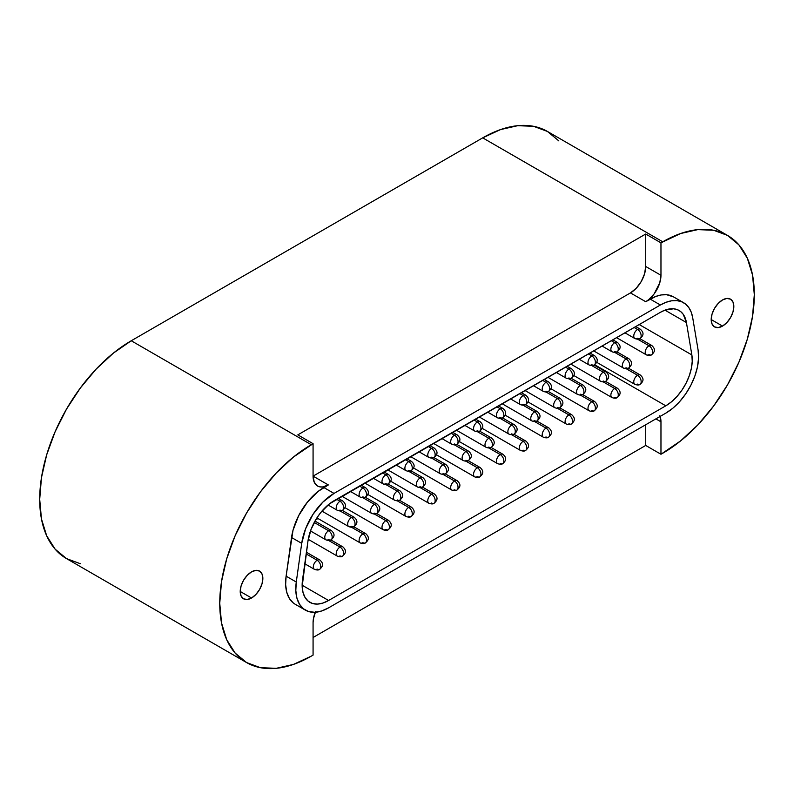 <?xml version="1.0" encoding="UTF-8"?>
<svg xmlns="http://www.w3.org/2000/svg" width="794" height="794" viewBox="0 0 794 794"><rect width="100%" height="100%" fill="white"/><g stroke="black" fill="none" stroke-linecap="round" stroke-linejoin="round"><path stroke-width="1.19" d="M722.51 326.086L711.196 319.555L712.059 314.057L714.511 308.4L718.183 303.447L722.51 299.953A16.009 9.24 -60 0 1 730.51 299.159A16.009 9.24 -60 0 1 732.971 311.982A16.009 9.24 -60 0 1 722.51 326.086L718.183 327.594L714.511 326.88L712.059 324.051L711.196 319.555L722.51 326.086A16.009 9.24 -60 0 1 714.511 326.88A16.009 9.24 -60 0 1 712.059 314.057A16.009 9.24 -60 0 1 722.51 299.953L726.838 298.445L730.51 299.159L732.971 301.978L733.825 306.484L732.971 311.982L730.51 317.64L726.838 322.592L722.51 326.086M251.539 598.001L240.225 591.47L241.078 585.972L243.54 580.315L247.202 575.362L251.539 571.869A16.009 9.24 -60 0 1 259.539 571.075A16.009 9.24 -60 0 1 261.99 583.898A16.009 9.24 -60 0 1 251.539 598.001L247.202 599.51L243.54 598.795L241.078 595.966L240.225 591.47L251.539 598.001A16.009 9.24 -60 0 1 243.54 598.795A16.009 9.24 -60 0 1 241.078 585.972A16.009 9.24 -60 0 1 251.539 571.869L255.867 570.36L259.539 571.075L261.99 573.893L262.854 578.399L261.99 583.898L259.539 589.555L255.867 594.508L251.539 598.001M659.804 415.738L660.965 421.812L660.965 454.257L680.607 440.888L697.787 424.959L713.608 406.052L727.483 384.901L738.867 362.302L747.333 339.147L752.543 316.3L754.3 294.663L752.543 275.061L747.333 258.229L738.867 244.84L727.483 235.391L713.608 230.26L697.787 229.625L680.607 233.525L660.965 242.835L660.965 275.28L659.804 282.694L654.187 293.849L648.688 299.656L645.711 301.71L655.904 296.4L661.422 294.921L666.603 294.723L673.491 296.867M558.827 140.895L547.433 131.447A129.472 74.755 120 0 0 482.702 137.858L662.752 241.803A129.472 74.755 -60 0 1 727.483 235.391A129.472 74.755 -60 0 1 747.333 339.147A129.472 74.755 -60 0 1 662.752 453.235L660.965 454.257L645.711 445.454L660.965 454.257L660.965 421.812L655.884 418.875L660.965 421.812A21.577 12.456 -60 0 0 660.102 416.443M293.294 602.944L289.324 598.378L286.733 592.185L285.642 584.662L286.108 576.156L293.016 530.263L298.713 515.584L307.447 502.086L318.146 491.407L328.339 484.945L322.503 486.98L319.863 486.871L317.55 486.017L314.245 482.206L313.074 476.132L313.074 443.687L293.443 457.056L276.262 472.986L260.432 491.893L246.567 513.053L235.173 535.642L226.717 558.807L221.506 581.645L219.749 603.281L221.506 622.893L226.717 639.716L235.173 653.105L246.567 662.553L260.432 667.694L276.262 668.32L293.443 664.419L311.298 656.142A129.472 74.755 -60 0 1 246.567 662.553A129.472 74.755 -60 0 1 226.717 558.807A129.472 74.755 -60 0 1 311.298 444.719L131.248 340.765L482.702 137.858L662.752 241.803L660.965 242.835L645.711 234.022L297.819 434.874L313.074 443.687L311.298 444.719L131.248 340.765A129.472 74.755 120 0 0 46.667 454.853A129.472 74.755 120 0 0 66.517 558.609L80.392 563.74M315.287 612.263A21.577 12.456 -60 0 0 313.074 622.665L313.074 655.119L311.298 656.142L313.074 655.119L313.074 622.665L313.372 619.062L315.655 611.39M313.074 637.493L645.711 445.454L645.711 424.75L645.711 445.454L313.074 637.493M727.483 235.391L547.433 131.447L533.568 126.306L517.738 125.68L500.557 129.581L482.702 137.858L131.248 340.765L113.393 353.112L96.213 369.041L80.392 387.948L66.517 409.099L55.133 431.698L46.667 454.853L41.457 477.7L39.7 499.337L41.457 518.939L46.667 535.771L55.133 549.16L66.517 558.609L246.567 662.553M286.108 576.156A46.389 26.788 120 0 0 295.219 604.264L305.392 610.139A46.389 26.788 -60 0 1 296.281 582.032L286.108 576.156L296.281 582.032L301.71 543.364L291.537 537.498L286.108 576.156M683.574 302.693L673.401 296.817A46.389 26.788 120 0 0 650.207 299.12L660.38 304.995L650.207 299.12L645.711 301.71L630.456 292.907L313.074 476.132L328.339 484.945L323.843 487.536L334.016 493.411L323.843 487.536A46.389 26.788 120 0 0 291.537 537.498L301.71 543.364A46.389 26.788 -60 0 1 334.016 493.411L660.38 304.995A46.389 26.788 -60 0 1 683.574 302.693A46.389 26.788 -60 0 1 692.686 317.64L698.105 350.045A46.389 26.788 -60 0 1 665.799 413.148L328.587 607.837A46.389 26.788 -60 0 1 305.392 610.139M315.694 519.852L317.987 518.532L315.694 519.852M328.587 600.492L302.147 585.228L328.587 600.492A37.407 21.597 -60 0 1 309.888 602.348A37.407 21.597 -60 0 1 302.544 579.689L307.973 541.032A37.407 21.597 -60 0 1 334.016 500.756L660.38 312.33A37.407 21.597 -60 0 1 679.078 310.484A37.407 21.597 -60 0 1 686.423 322.533L691.852 354.928A37.407 21.597 -60 0 1 665.799 405.813L328.587 600.492L322.87 603.073L317.411 604.085L312.489 603.48L308.33 601.286L305.134 597.604L303.05 592.612L302.167 586.548L307.973 541.032L311.109 529.251L317.014 517.718L320.796 512.477L329.421 503.872L660.38 312.33L664.965 310.146L686.423 322.533L664.965 310.146L673.6 308.787L677.371 309.66L680.637 311.546L683.277 314.374L686.423 322.533L691.852 354.928L639.22 324.548L691.852 354.928L692.229 361.349L691.346 368.426L689.261 375.83L686.066 383.204L681.897 390.201L676.974 396.494L671.526 401.784L665.799 405.813L594.656 364.734L665.799 405.813L328.587 600.492M301.71 543.364L296.281 582.032L295.815 590.528L296.906 598.061L299.497 604.244L303.457 608.819L308.618 611.539L314.732 612.293L321.491 611.043L328.587 607.837L665.799 413.148L672.905 408.156L679.664 401.595L685.768 393.794L690.929 385.11L694.899 375.959L697.489 366.778L698.571 358.005L698.105 350.045L692.686 317.64L691.207 312.121L688.785 307.526L685.51 304.013L681.46 301.68L676.776 300.598L671.595 300.797L666.077 302.276L660.38 304.995L334.016 493.411L322.801 502.175L312.935 514.452L305.611 528.754L301.71 543.364M328.339 484.945A21.577 12.456 -60 0 1 317.55 486.017A21.577 12.456 -60 0 1 313.074 476.132L328.339 484.945M313.074 443.687L297.819 434.874L645.711 234.022L660.965 242.835L660.965 275.28L645.711 266.476L645.711 234.022L645.711 266.476L660.965 275.28A21.577 12.456 -60 0 1 645.711 301.71L630.456 292.907A21.577 12.456 120 0 0 645.711 266.476L644.549 273.89L641.244 281.513L636.292 288.192L630.456 292.907L313.074 476.132L313.074 443.687M304.777 563.76L314.454 569.348C316.985 570.211 318.722 570.201 319.664 569.328A5.032 2.908 60 0 1 317.143 569.08A5.399 3.116 -60 0 1 314.454 569.348A5.399 3.116 -60 0 1 313.62 565.02A5.399 3.116 -60 0 1 317.143 560.266A5.032 2.908 60 0 1 320.707 566.43L320.707 567.025A5.032 2.908 60 0 1 319.664 569.328A5.032 2.908 -120 0 0 320.707 567.025L320.707 566.43A5.032 2.908 -120 0 0 317.143 560.266A5.399 3.116 120 0 0 313.729 564.693A5.399 3.116 120 0 0 314.116 569.09M320.181 560.246A5.399 3.116 120 0 0 317.143 560.266L306.166 553.924L317.143 560.266A5.399 3.116 -60 0 1 319.843 559.998L306.395 552.237M593.654 350.859L623.429 368.049C625.96 368.922 627.697 368.912 628.649 368.029A5.032 2.908 60 0 1 626.129 367.781A5.399 3.116 -60 0 1 623.429 368.049A5.399 3.116 -60 0 1 622.605 363.731A5.399 3.116 -60 0 1 626.129 358.977A5.032 2.908 60 0 1 629.692 365.141L629.692 365.726A5.032 2.908 60 0 1 628.649 368.029A5.032 2.908 -120 0 0 629.692 365.726L629.692 365.141A5.032 2.908 -120 0 0 626.129 358.977A5.399 3.116 120 0 0 622.714 363.394A5.399 3.116 120 0 0 623.091 367.801M629.166 358.957A5.399 3.116 120 0 0 626.129 358.977L614.814 352.437L626.129 358.977A5.399 3.116 -60 0 1 628.828 358.709L616.968 351.861M602.041 346.005L611.985 351.752A5.399 3.116 -60 0 1 611.985 351.752A5.399 3.116 -60 0 1 611.162 347.425A5.399 3.116 -60 0 1 614.685 342.671A5.032 2.908 60 0 1 618.248 348.844L618.248 349.429A5.032 2.908 60 0 1 617.206 351.732A5.032 2.908 -120 0 0 618.248 349.429L618.248 348.844A5.032 2.908 -120 0 0 614.685 342.671A5.399 3.116 120 0 0 611.271 347.097A5.399 3.116 120 0 0 611.648 351.504M617.722 342.661A5.399 3.116 120 0 0 614.685 342.671L611.251 340.695L614.685 342.671A5.399 3.116 -60 0 1 617.385 342.413L612.829 339.782M611.985 351.752C614.516 352.625 616.253 352.615 617.206 351.732A5.032 2.908 60 0 1 614.685 351.484M570.767 364.069L600.542 381.259A5.399 3.116 -60 0 1 600.542 381.259A5.399 3.116 -60 0 1 599.718 376.942A5.399 3.116 -60 0 1 603.241 372.188A5.032 2.908 60 0 1 606.805 378.351L606.805 378.937A5.032 2.908 60 0 1 605.762 381.249A5.032 2.908 -120 0 0 606.805 378.937L606.805 378.351A5.032 2.908 -120 0 0 603.241 372.188A5.399 3.116 120 0 0 599.827 376.614A5.399 3.116 120 0 0 600.204 381.011M606.279 372.168A5.399 3.116 120 0 0 603.241 372.188L591.927 365.657L603.241 372.188A5.399 3.116 -60 0 1 605.941 371.92L594.081 365.071M600.542 381.259C603.073 382.132 604.81 382.122 605.762 381.249A5.032 2.908 60 0 1 603.241 381.001M556.266 372.436L566.211 378.182A5.399 3.116 -60 0 1 566.211 378.182A5.399 3.116 -60 0 1 565.388 373.855A5.399 3.116 -60 0 1 568.911 369.101A5.032 2.908 60 0 1 572.474 375.274L572.474 375.86A5.032 2.908 60 0 1 571.432 378.162A5.032 2.908 -120 0 0 572.474 375.86L572.474 375.274A5.032 2.908 -120 0 0 568.911 369.101A5.399 3.116 120 0 0 565.497 373.527A5.399 3.116 120 0 0 565.874 377.924M571.948 369.091A5.399 3.116 120 0 0 568.911 369.101L565.477 367.126L568.911 369.101A5.399 3.116 -60 0 1 571.611 368.833L567.055 366.213M566.211 378.182C568.742 379.046 570.479 379.046 571.432 378.162A5.032 2.908 60 0 1 568.911 377.914M524.993 390.499L554.768 407.689A5.399 3.116 -60 0 1 554.768 407.689A5.399 3.116 -60 0 1 553.944 403.372A5.399 3.116 -60 0 1 557.467 398.618A5.032 2.908 60 0 1 561.03 404.781L561.03 405.367A5.032 2.908 60 0 1 559.988 407.669A5.032 2.908 -120 0 0 561.03 405.367L561.03 404.781A5.032 2.908 -120 0 0 557.467 398.618A5.399 3.116 120 0 0 554.053 403.034A5.399 3.116 120 0 0 554.43 407.441M560.504 398.598A5.399 3.116 120 0 0 557.467 398.618L546.153 392.077L557.467 398.618A5.399 3.116 -60 0 1 560.167 398.35L548.307 391.502M554.768 407.689C557.299 408.563 559.036 408.553 559.988 407.669A5.032 2.908 60 0 1 557.467 407.421M533.379 385.656L543.324 391.392C545.855 392.266 547.592 392.256 548.545 391.373A5.032 2.908 60 0 1 546.024 391.124A5.399 3.116 -60 0 1 543.324 391.392A5.399 3.116 -60 0 1 542.501 387.075A5.399 3.116 -60 0 1 546.024 382.321A5.032 2.908 60 0 1 549.587 388.484L549.587 389.07A5.032 2.908 60 0 1 548.545 391.373A5.032 2.908 -120 0 0 549.587 389.07L549.587 388.484A5.032 2.908 -120 0 0 546.024 382.321A5.399 3.116 120 0 0 542.61 386.738A5.399 3.116 120 0 0 542.987 391.144M549.061 382.301A5.399 3.116 120 0 0 546.024 382.321L542.59 380.336L546.024 382.321A5.399 3.116 -60 0 1 548.723 382.053L544.168 379.423M502.096 403.709L531.881 420.909C534.412 421.773 536.149 421.773 537.101 420.889A5.032 2.908 60 0 1 534.58 420.641A5.399 3.116 -60 0 1 531.881 420.909A5.399 3.116 -60 0 1 531.057 416.582A5.399 3.116 -60 0 1 534.58 411.828A5.032 2.908 60 0 1 538.143 417.991L538.143 418.587A5.032 2.908 60 0 1 537.101 420.889A5.032 2.908 -120 0 0 538.143 418.587L538.143 417.991A5.032 2.908 -120 0 0 534.58 411.828A5.399 3.116 120 0 0 531.166 416.255A5.399 3.116 120 0 0 531.543 420.651M537.617 411.818A5.399 3.116 120 0 0 534.58 411.828L523.256 405.297L534.58 411.828A5.399 3.116 -60 0 1 537.28 411.56L525.42 404.722M510.492 398.866L520.437 404.612C522.968 405.476 524.705 405.466 525.658 404.593A5.032 2.908 60 0 1 523.137 404.344A5.399 3.116 -60 0 1 520.437 404.612A5.399 3.116 -60 0 1 519.613 400.285A5.399 3.116 -60 0 1 523.137 395.531A5.032 2.908 60 0 1 526.7 401.695L526.7 402.29A5.032 2.908 60 0 1 525.658 404.593A5.032 2.908 -120 0 0 526.7 402.29L526.7 401.695A5.032 2.908 -120 0 0 523.137 395.531A5.399 3.116 120 0 0 519.723 399.958A5.399 3.116 120 0 0 520.1 404.354M526.174 395.511A5.399 3.116 120 0 0 523.137 395.531L519.703 393.546L523.137 395.531A5.399 3.116 -60 0 1 525.836 395.263L521.281 392.633M479.209 416.929L508.994 434.12A5.399 3.116 -60 0 1 508.994 434.12A5.399 3.116 -60 0 1 508.17 429.792A5.399 3.116 -60 0 1 511.693 425.038A5.032 2.908 60 0 1 515.256 431.211L515.256 431.797A5.032 2.908 60 0 1 514.214 434.1A5.032 2.908 -120 0 0 515.256 431.797L515.256 431.211A5.032 2.908 -120 0 0 511.693 425.038A5.399 3.116 120 0 0 508.269 429.465A5.399 3.116 120 0 0 508.656 433.871M514.73 425.028A5.399 3.116 120 0 0 511.693 425.038L500.369 418.507L511.693 425.038A5.399 3.116 -60 0 1 514.393 424.78L502.533 417.932M508.994 434.12C511.525 434.993 513.261 434.983 514.214 434.1A5.032 2.908 60 0 1 511.693 433.852M579.154 359.225L589.098 364.962C591.629 365.836 593.366 365.826 594.319 364.952A5.032 2.908 60 0 1 591.798 364.694A5.399 3.116 -60 0 1 589.098 364.962A5.399 3.116 -60 0 1 588.275 360.645A5.399 3.116 -60 0 1 591.798 355.891A5.032 2.908 60 0 1 595.361 362.054L595.361 362.64A5.032 2.908 60 0 1 594.319 364.952A5.032 2.908 -120 0 0 595.361 362.64L595.361 362.054A5.032 2.908 -120 0 0 591.798 355.891A5.399 3.116 120 0 0 588.384 360.307A5.399 3.116 120 0 0 588.761 364.714M594.835 355.871A5.399 3.116 120 0 0 591.798 355.891L588.364 353.906L591.798 355.891A5.399 3.116 -60 0 1 594.498 355.623L589.942 352.993M577.665 394.479A5.399 3.116 -60 0 1 577.655 394.479A5.399 3.116 -60 0 1 576.831 390.152A5.399 3.116 -60 0 1 580.354 385.398A5.032 2.908 60 0 1 583.918 391.571L583.918 392.157A5.032 2.908 60 0 1 582.875 394.459A5.032 2.908 -120 0 0 583.918 392.157L583.918 391.571A5.032 2.908 -120 0 0 580.354 385.398A5.399 3.116 120 0 0 576.94 389.824A5.399 3.116 120 0 0 577.317 394.231M583.391 385.388A5.399 3.116 120 0 0 580.354 385.398L569.04 378.867L580.354 385.398A5.399 3.116 -60 0 1 583.054 385.13L571.194 378.291M547.88 377.279L577.655 394.479C580.186 395.343 581.923 395.343 582.875 394.459A5.032 2.908 60 0 1 580.354 394.211M487.605 412.076L497.55 417.823C500.081 418.686 501.818 418.686 502.761 417.803A5.032 2.908 60 0 1 500.25 417.555A5.399 3.116 -60 0 1 497.55 417.823A5.399 3.116 -60 0 1 496.726 413.495A5.399 3.116 -60 0 1 500.25 408.741A5.032 2.908 60 0 1 503.813 414.915L503.813 415.5A5.032 2.908 60 0 1 502.761 417.803A5.032 2.908 -120 0 0 503.813 415.5L503.813 414.915A5.032 2.908 -120 0 0 500.25 408.741A5.399 3.116 120 0 0 496.826 413.168A5.399 3.116 120 0 0 497.213 417.575M503.287 408.731A5.399 3.116 120 0 0 500.25 408.741L496.816 406.766L500.25 408.741A5.399 3.116 -60 0 1 502.949 408.473L498.394 405.853M456.322 430.14L486.107 447.33C488.638 448.203 490.374 448.193 491.317 447.32A5.032 2.908 60 0 1 488.806 447.062A5.399 3.116 -60 0 1 486.107 447.33A5.399 3.116 -60 0 1 485.283 443.012A5.399 3.116 -60 0 1 488.806 438.258A5.032 2.908 60 0 1 492.369 444.422L492.369 445.007A5.032 2.908 60 0 1 491.317 447.32A5.032 2.908 -120 0 0 492.369 445.007L492.369 444.422A5.032 2.908 -120 0 0 488.806 438.258A5.399 3.116 120 0 0 485.382 442.675A5.399 3.116 120 0 0 485.769 447.082M491.843 438.238A5.399 3.116 120 0 0 488.806 438.258L477.482 431.718L488.806 438.258A5.399 3.116 -60 0 1 491.506 437.99L479.645 431.142M464.718 425.296L474.663 431.033C477.194 431.906 478.931 431.896 479.874 431.023A5.032 2.908 60 0 1 477.363 430.765A5.399 3.116 -60 0 1 474.663 431.033A5.399 3.116 -60 0 1 473.839 426.715A5.399 3.116 -60 0 1 477.363 421.961A5.032 2.908 60 0 1 480.926 428.125L480.926 428.71A5.032 2.908 60 0 1 479.874 431.023A5.032 2.908 -120 0 0 480.926 428.71L480.926 428.125A5.032 2.908 -120 0 0 477.363 421.961A5.399 3.116 120 0 0 473.939 426.378A5.399 3.116 120 0 0 474.326 430.785M480.4 421.942A5.399 3.116 120 0 0 477.363 421.961L473.929 419.976L477.363 421.961A5.399 3.116 -60 0 1 480.062 421.693L475.507 419.063M433.435 443.35L463.22 460.55A5.399 3.116 -60 0 1 462.396 456.222A5.399 3.116 -60 0 1 465.919 451.468A5.032 2.908 60 0 1 469.472 457.642L469.472 458.227A5.032 2.908 60 0 1 468.43 460.53A5.032 2.908 -120 0 0 469.472 458.227L469.472 457.642A5.032 2.908 -120 0 0 465.919 451.468A5.399 3.116 120 0 0 462.495 455.895A5.399 3.116 120 0 0 462.882 460.292M468.956 451.458A5.399 3.116 120 0 0 465.919 451.468L454.595 444.938L465.919 451.468A5.399 3.116 -60 0 1 468.619 451.2L456.758 444.362M463.22 460.55C465.75 461.413 467.487 461.413 468.43 460.53A5.032 2.908 60 0 1 465.919 460.282M616.541 337.639L646.316 354.839C648.847 355.702 650.584 355.702 651.537 354.819A5.032 2.908 60 0 1 649.016 354.571A5.399 3.116 -60 0 1 646.316 354.839A5.399 3.116 -60 0 1 645.492 350.511A5.399 3.116 -60 0 1 649.016 345.757A5.032 2.908 60 0 1 652.579 351.921L652.579 352.516A5.032 2.908 60 0 1 651.537 354.819A5.032 2.908 -120 0 0 652.579 352.516L652.579 351.921A5.032 2.908 -120 0 0 649.016 345.757A5.399 3.116 120 0 0 645.601 350.184A5.399 3.116 120 0 0 645.979 354.581M652.053 345.747A5.399 3.116 120 0 0 649.016 345.757L637.701 339.227L649.016 345.757A5.399 3.116 -60 0 1 651.715 345.489L639.855 338.651M441.831 438.506L451.776 444.253C454.307 445.116 456.044 445.116 456.987 444.233A5.032 2.908 60 0 1 454.476 443.985A5.399 3.116 -60 0 1 451.776 444.253A5.399 3.116 -60 0 1 450.952 439.926A5.399 3.116 -60 0 1 454.476 435.172A5.032 2.908 60 0 1 458.029 441.345L458.029 441.93A5.032 2.908 60 0 1 456.987 444.233A5.032 2.908 -120 0 0 458.029 441.93L458.029 441.345A5.032 2.908 -120 0 0 454.476 435.172A5.399 3.116 120 0 0 451.052 439.598A5.399 3.116 120 0 0 451.439 443.995M457.513 435.162A5.399 3.116 120 0 0 454.476 435.172L451.042 433.187L454.476 435.172A5.399 3.116 -60 0 1 457.175 434.904L452.62 432.283M410.548 456.57L440.333 473.76A5.399 3.116 -60 0 1 439.509 469.443A5.399 3.116 -60 0 1 443.032 464.689A5.032 2.908 60 0 1 446.585 470.852L446.585 471.438A5.032 2.908 60 0 1 445.543 473.74A5.032 2.908 -120 0 0 446.585 471.438L446.585 470.852A5.032 2.908 -120 0 0 443.032 464.689A5.399 3.116 120 0 0 439.608 469.105A5.399 3.116 120 0 0 439.995 473.512M446.069 464.669A5.399 3.116 120 0 0 443.032 464.689L431.708 458.148L443.032 464.689A5.399 3.116 -60 0 1 445.722 464.421L433.871 457.572M440.333 473.76C442.863 474.633 444.6 474.623 445.543 473.74A5.032 2.908 60 0 1 443.032 473.492M418.944 451.726L428.889 457.463C431.42 458.337 433.157 458.327 434.1 457.443A5.032 2.908 60 0 1 431.589 457.195A5.399 3.116 -60 0 1 428.889 457.463A5.399 3.116 -60 0 1 428.065 453.146A5.399 3.116 -60 0 1 431.589 448.392A5.032 2.908 60 0 1 435.142 454.555L435.142 455.141A5.032 2.908 60 0 1 434.1 457.443A5.032 2.908 -120 0 0 435.142 455.141L435.142 454.555A5.032 2.908 -120 0 0 431.589 448.392A5.399 3.116 120 0 0 428.164 452.808A5.399 3.116 120 0 0 428.552 457.215M434.626 448.372A5.399 3.116 120 0 0 431.589 448.392L428.155 446.407L431.589 448.392A5.399 3.116 -60 0 1 434.278 448.124L429.733 445.494M387.661 469.78L417.446 486.98C419.976 487.844 421.713 487.834 422.656 486.96A5.032 2.908 60 0 1 420.145 486.712A5.399 3.116 -60 0 1 417.446 486.98A5.399 3.116 -60 0 1 416.622 482.653A5.399 3.116 -60 0 1 420.145 477.899A5.032 2.908 60 0 1 423.698 484.062L423.698 484.658A5.032 2.908 60 0 1 422.656 486.96A5.032 2.908 -120 0 0 423.698 484.658L423.698 484.062A5.032 2.908 -120 0 0 420.145 477.899A5.399 3.116 120 0 0 416.721 482.325A5.399 3.116 120 0 0 417.108 486.722M423.172 477.879A5.399 3.116 120 0 0 420.145 477.899L408.821 471.368L420.145 477.899A5.399 3.116 -60 0 1 422.835 477.631L410.984 470.782M396.057 464.937L406.002 470.673A5.399 3.116 -60 0 1 406.002 470.673A5.399 3.116 -60 0 1 405.178 466.356A5.399 3.116 -60 0 1 408.702 461.602A5.032 2.908 60 0 1 412.255 467.765L412.255 468.351A5.032 2.908 60 0 1 411.213 470.663A5.032 2.908 -120 0 0 412.255 468.351L412.255 467.765A5.032 2.908 -120 0 0 408.702 461.602A5.399 3.116 120 0 0 405.277 466.028A5.399 3.116 120 0 0 405.665 470.425M411.729 461.582A5.399 3.116 120 0 0 408.702 461.602L405.268 459.617L408.702 461.602A5.399 3.116 -60 0 1 411.391 461.334L406.846 458.704M406.002 470.673C408.533 471.547 410.27 471.537 411.213 470.663A5.032 2.908 60 0 1 408.702 470.415M364.774 483L394.558 500.19A5.399 3.116 -60 0 1 393.735 495.863A5.399 3.116 -60 0 1 397.258 491.109A5.032 2.908 60 0 1 400.811 497.282L400.811 497.868A5.032 2.908 60 0 1 399.769 500.17A5.032 2.908 -120 0 0 400.811 497.868L400.811 497.282A5.032 2.908 -120 0 0 397.258 491.109A5.399 3.116 120 0 0 393.834 495.535A5.399 3.116 120 0 0 394.221 499.942M400.285 491.099A5.399 3.116 120 0 0 397.258 491.109L385.934 484.578L397.258 491.109A5.399 3.116 -60 0 1 399.948 490.841L388.097 484.003M394.558 500.19C397.089 501.054 398.826 501.054 399.769 500.17A5.032 2.908 60 0 1 397.258 499.922M373.17 478.147L383.115 483.893C385.646 484.757 387.383 484.757 388.326 483.874A5.032 2.908 60 0 1 385.815 483.625A5.399 3.116 -60 0 1 383.115 483.893A5.399 3.116 -60 0 1 382.291 479.566A5.399 3.116 -60 0 1 385.815 474.812A5.032 2.908 60 0 1 389.368 480.985L389.368 481.571A5.032 2.908 60 0 1 388.326 483.874A5.032 2.908 -120 0 0 389.368 481.571L389.368 480.985A5.032 2.908 -120 0 0 385.815 474.812A5.399 3.116 120 0 0 382.39 479.239A5.399 3.116 120 0 0 382.777 483.645M388.842 474.802A5.399 3.116 120 0 0 385.815 474.812L382.38 472.837L385.815 474.812A5.399 3.116 -60 0 1 388.504 474.544L383.959 471.924M341.886 496.21L371.671 513.4C374.202 514.274 375.939 514.264 376.882 513.39A5.032 2.908 60 0 1 374.371 513.132A5.399 3.116 -60 0 1 371.671 513.4A5.399 3.116 -60 0 1 370.838 509.083A5.399 3.116 -60 0 1 374.371 504.329A5.032 2.908 60 0 1 377.924 510.492L377.924 511.078A5.032 2.908 60 0 1 376.882 513.39A5.032 2.908 -120 0 0 377.924 511.078L377.924 510.492A5.032 2.908 -120 0 0 374.371 504.329A5.399 3.116 120 0 0 370.947 508.746A5.399 3.116 120 0 0 371.334 513.152M377.398 504.309A5.399 3.116 120 0 0 374.371 504.329L363.047 497.788L374.371 504.329A5.399 3.116 -60 0 1 377.061 504.061L365.21 497.213M350.283 491.367L360.228 497.104C362.759 497.977 364.496 497.967 365.439 497.084A5.032 2.908 60 0 1 362.927 496.836A5.399 3.116 -60 0 1 360.228 497.104A5.399 3.116 -60 0 1 359.394 492.786A5.399 3.116 -60 0 1 362.927 488.032A5.032 2.908 60 0 1 366.481 494.196L366.481 494.781A5.032 2.908 60 0 1 365.439 497.084A5.032 2.908 -120 0 0 366.481 494.781L366.481 494.196A5.032 2.908 -120 0 0 362.927 488.032A5.399 3.116 120 0 0 359.503 492.449A5.399 3.116 120 0 0 359.89 496.855M365.955 488.012A5.399 3.116 120 0 0 362.927 488.032L359.493 486.047L362.927 488.032A5.399 3.116 -60 0 1 365.617 487.764L361.072 485.134M321.927 511.108L348.784 526.62C351.315 527.484 353.052 527.484 353.995 526.601A5.032 2.908 60 0 1 351.484 526.353A5.399 3.116 -60 0 1 348.784 526.62A5.399 3.116 -60 0 1 347.951 522.293A5.399 3.116 -60 0 1 351.484 517.539A5.032 2.908 60 0 1 355.037 523.712L355.037 524.298A5.032 2.908 60 0 1 353.995 526.601A5.032 2.908 -120 0 0 355.037 524.298L355.037 523.712A5.032 2.908 -120 0 0 351.484 517.539A5.399 3.116 120 0 0 348.06 521.966A5.399 3.116 120 0 0 348.447 526.362M354.511 517.529A5.399 3.116 120 0 0 351.484 517.539L340.16 511.008L351.484 517.539A5.399 3.116 -60 0 1 354.174 517.271L342.323 510.433M328.071 504.974L337.341 510.324C339.872 511.187 341.609 511.187 342.551 510.304A5.032 2.908 60 0 1 340.031 510.056A5.399 3.116 -60 0 1 337.341 510.324A5.399 3.116 -60 0 1 336.507 505.996A5.399 3.116 -60 0 1 340.031 501.242A5.032 2.908 60 0 1 343.594 507.406L343.594 508.001A5.032 2.908 60 0 1 342.551 510.304A5.032 2.908 -120 0 0 343.594 508.001L343.594 507.406A5.032 2.908 -120 0 0 340.031 501.242A5.399 3.116 120 0 0 336.616 505.669A5.399 3.116 120 0 0 337.003 510.066M343.068 501.232A5.399 3.116 120 0 0 340.031 501.242L336.606 499.257L340.031 501.242A5.399 3.116 -60 0 1 342.73 500.974L338.184 498.344M310.484 530.938L325.897 539.831C328.428 540.704 330.165 540.694 331.108 539.811A5.032 2.908 60 0 1 328.587 539.563A5.399 3.116 -60 0 1 325.897 539.831A5.399 3.116 -60 0 1 325.064 535.513A5.399 3.116 -60 0 1 328.587 530.759A5.032 2.908 60 0 1 332.15 536.923L332.15 537.508A5.032 2.908 60 0 1 331.108 539.811A5.032 2.908 -120 0 0 332.15 537.508L332.15 536.923A5.032 2.908 -120 0 0 328.587 530.759A5.399 3.116 120 0 0 325.173 535.176A5.399 3.116 120 0 0 325.56 539.583M331.624 530.739A5.399 3.116 120 0 0 328.587 530.759L314.226 522.462L328.587 530.759A5.399 3.116 -60 0 1 331.287 530.491L314.99 521.072M624.928 332.795L634.872 338.542C637.403 339.405 639.14 339.405 640.093 338.522A5.032 2.908 60 0 1 637.572 338.274A5.399 3.116 -60 0 1 634.872 338.542A5.399 3.116 -60 0 1 634.049 334.214A5.399 3.116 -60 0 1 637.572 329.46A5.032 2.908 60 0 1 641.135 335.624L641.135 336.219A5.032 2.908 60 0 1 640.093 338.522A5.032 2.908 -120 0 0 641.135 336.219L641.135 335.624A5.032 2.908 -120 0 0 637.572 329.46A5.399 3.116 120 0 0 634.158 333.887A5.399 3.116 120 0 0 634.535 338.284M640.609 329.45A5.399 3.116 120 0 0 637.572 329.46L634.138 327.475L637.572 329.46A5.399 3.116 -60 0 1 640.272 329.192L635.716 326.562M596.651 362.282L634.872 384.346C637.403 385.219 639.14 385.209 640.093 384.326A5.032 2.908 60 0 1 637.572 384.078A5.399 3.116 -60 0 1 634.872 384.346A5.399 3.116 -60 0 1 634.049 380.028A5.399 3.116 -60 0 1 637.572 375.274A5.032 2.908 60 0 1 641.135 381.438L641.135 382.023A5.032 2.908 60 0 1 640.093 384.326A5.032 2.908 -120 0 0 641.135 382.023L641.135 381.438A5.032 2.908 -120 0 0 637.572 375.274A5.399 3.116 120 0 0 634.158 379.691A5.399 3.116 120 0 0 634.535 384.098M640.609 375.254A5.399 3.116 120 0 0 637.572 375.274L626.258 368.734L637.572 375.274A5.399 3.116 -60 0 1 640.272 375.006L628.411 368.158M308.241 539.334L337.341 556.128C339.872 557.001 341.609 556.991 342.551 556.108A5.032 2.908 60 0 1 340.031 555.86A5.399 3.116 -60 0 1 337.341 556.128A5.399 3.116 -60 0 1 336.507 551.81A5.399 3.116 -60 0 1 340.031 547.056A5.032 2.908 60 0 1 343.594 553.22L343.594 553.805A5.032 2.908 60 0 1 342.551 556.108A5.032 2.908 -120 0 0 343.594 553.805L343.594 553.22A5.032 2.908 -120 0 0 340.031 547.056A5.399 3.116 120 0 0 336.616 551.473A5.399 3.116 120 0 0 337.003 555.879M343.068 547.036A5.399 3.116 120 0 0 340.031 547.056L328.716 540.516L340.031 547.056A5.399 3.116 -60 0 1 342.73 546.788L330.88 539.94M316.895 517.896L360.228 542.917C362.759 543.781 364.496 543.781 365.439 542.898A5.032 2.908 60 0 1 362.927 542.649A5.399 3.116 -60 0 1 360.228 542.917A5.399 3.116 -60 0 1 359.394 538.59A5.399 3.116 -60 0 1 362.927 533.836A5.032 2.908 60 0 1 366.481 540.009L366.481 540.595A5.032 2.908 60 0 1 365.439 542.898A5.032 2.908 -120 0 0 366.481 540.595L366.481 540.009A5.032 2.908 -120 0 0 362.927 533.836A5.399 3.116 120 0 0 359.503 538.263A5.399 3.116 120 0 0 359.89 542.659M365.955 533.826A5.399 3.116 120 0 0 362.927 533.836L351.603 527.305L362.927 533.836A5.399 3.116 -60 0 1 365.617 533.568L353.767 526.73M344.894 507.634L383.115 529.697C385.646 530.571 387.383 530.561 388.326 529.687A5.032 2.908 60 0 1 385.815 529.429A5.399 3.116 -60 0 1 383.115 529.697A5.399 3.116 -60 0 1 382.291 525.38A5.399 3.116 -60 0 1 385.815 520.626A5.032 2.908 60 0 1 389.368 526.789L389.368 527.375A5.032 2.908 60 0 1 388.326 529.687A5.032 2.908 -120 0 0 389.368 527.375L389.368 526.789A5.032 2.908 -120 0 0 385.815 520.626A5.399 3.116 120 0 0 382.39 525.042A5.399 3.116 120 0 0 382.777 529.449M388.842 520.606A5.399 3.116 120 0 0 385.815 520.626L374.49 514.085L385.815 520.626A5.399 3.116 -60 0 1 388.504 520.358L376.654 513.51M367.781 494.424L406.002 516.487A5.399 3.116 -60 0 1 405.178 512.16A5.399 3.116 -60 0 1 408.702 507.406A5.032 2.908 60 0 1 412.255 513.579L412.255 514.165A5.032 2.908 60 0 1 411.213 516.467A5.032 2.908 -120 0 0 412.255 514.165L412.255 513.579A5.032 2.908 -120 0 0 408.702 507.406A5.399 3.116 120 0 0 405.277 511.832A5.399 3.116 120 0 0 405.665 516.239M411.729 507.396A5.399 3.116 120 0 0 408.702 507.406L397.377 500.875L408.702 507.406A5.399 3.116 -60 0 1 411.391 507.148L399.541 500.299M406.002 516.487C408.533 517.36 410.27 517.351 411.213 516.467A5.032 2.908 60 0 1 408.702 516.219M390.668 481.204L428.889 503.277A5.399 3.116 -60 0 1 428.065 498.95A5.399 3.116 -60 0 1 431.589 494.196A5.032 2.908 60 0 1 435.142 500.359L435.142 500.954A5.032 2.908 60 0 1 434.1 503.257A5.032 2.908 -120 0 0 435.142 500.954L435.142 500.359A5.032 2.908 -120 0 0 431.589 494.196A5.399 3.116 120 0 0 428.164 498.622A5.399 3.116 120 0 0 428.552 503.019M434.626 494.186A5.399 3.116 120 0 0 431.589 494.196L420.264 487.665L431.589 494.196A5.399 3.116 -60 0 1 434.278 493.928L422.428 487.089M428.889 503.277C431.42 504.14 433.157 504.14 434.1 503.257A5.032 2.908 60 0 1 431.589 503.009M413.555 467.994L451.776 490.057C454.307 490.93 456.044 490.92 456.987 490.037A5.032 2.908 60 0 1 454.476 489.789A5.399 3.116 -60 0 1 451.776 490.057A5.399 3.116 -60 0 1 450.952 485.739A5.399 3.116 -60 0 1 454.476 480.985A5.032 2.908 60 0 1 458.029 487.149L458.029 487.734A5.032 2.908 60 0 1 456.987 490.037A5.032 2.908 -120 0 0 458.029 487.734L458.029 487.149A5.032 2.908 -120 0 0 454.476 480.985A5.399 3.116 120 0 0 451.052 485.402A5.399 3.116 120 0 0 451.439 489.809M457.513 480.966A5.399 3.116 120 0 0 454.476 480.985L443.151 474.445L454.476 480.985A5.399 3.116 -60 0 1 457.175 480.717L445.315 473.869M436.442 454.773L474.663 476.847C477.194 477.71 478.931 477.71 479.874 476.827A5.032 2.908 60 0 1 477.363 476.579A5.399 3.116 -60 0 1 474.663 476.847A5.399 3.116 -60 0 1 473.839 472.519A5.399 3.116 -60 0 1 477.363 467.765A5.032 2.908 60 0 1 480.926 473.939L480.926 474.524A5.032 2.908 60 0 1 479.874 476.827A5.032 2.908 -120 0 0 480.926 474.524L480.926 473.939A5.032 2.908 -120 0 0 477.363 467.765A5.399 3.116 120 0 0 473.939 472.192A5.399 3.116 120 0 0 474.326 476.599M480.4 467.755A5.399 3.116 120 0 0 477.363 467.765L466.038 461.235L477.363 467.765A5.399 3.116 -60 0 1 480.062 467.497L468.202 460.659M459.329 441.563L497.55 463.627A5.399 3.116 -60 0 1 497.55 463.627A5.399 3.116 -60 0 1 496.726 459.309A5.399 3.116 -60 0 1 500.25 454.555A5.032 2.908 60 0 1 503.813 460.719L503.813 461.304A5.032 2.908 60 0 1 502.761 463.617A5.032 2.908 -120 0 0 503.813 461.304L503.813 460.719A5.032 2.908 -120 0 0 500.25 454.555A5.399 3.116 120 0 0 496.826 458.982A5.399 3.116 120 0 0 497.213 463.378M503.287 454.535A5.399 3.116 120 0 0 500.25 454.555L488.925 448.024L500.25 454.555A5.399 3.116 -60 0 1 502.949 454.287L491.089 447.439M497.55 463.627C500.081 464.5 501.818 464.49 502.761 463.617A5.032 2.908 60 0 1 500.25 463.368M482.216 428.353L520.437 450.416C522.968 451.29 524.705 451.28 525.658 450.397A5.032 2.908 60 0 1 523.137 450.148A5.399 3.116 -60 0 1 520.437 450.416A5.399 3.116 -60 0 1 519.613 446.099A5.399 3.116 -60 0 1 523.137 441.345A5.032 2.908 60 0 1 526.7 447.508L526.7 448.094A5.032 2.908 60 0 1 525.658 450.397A5.032 2.908 -120 0 0 526.7 448.094L526.7 447.508A5.032 2.908 -120 0 0 523.137 441.345A5.399 3.116 120 0 0 519.723 445.762A5.399 3.116 120 0 0 520.1 450.168M526.174 441.325A5.399 3.116 120 0 0 523.137 441.345L511.812 434.804L523.137 441.345A5.399 3.116 -60 0 1 525.836 441.077L513.976 434.229M505.103 415.133L543.324 437.206C545.855 438.07 547.592 438.07 548.545 437.186A5.032 2.908 60 0 1 546.024 436.938A5.399 3.116 -60 0 1 543.324 437.206A5.399 3.116 -60 0 1 542.501 432.879A5.399 3.116 -60 0 1 546.024 428.125A5.032 2.908 60 0 1 549.587 434.288L549.587 434.884A5.032 2.908 60 0 1 548.545 437.186A5.032 2.908 -120 0 0 549.587 434.884L549.587 434.288A5.032 2.908 -120 0 0 546.024 428.125A5.399 3.116 120 0 0 542.61 432.551A5.399 3.116 120 0 0 542.987 436.948M549.061 428.115A5.399 3.116 120 0 0 546.024 428.125L534.699 421.594L546.024 428.125A5.399 3.116 -60 0 1 548.723 427.857L536.863 421.019M527.99 401.923L566.211 423.986A5.399 3.116 -60 0 1 566.211 423.986A5.399 3.116 -60 0 1 565.388 419.669A5.399 3.116 -60 0 1 568.911 414.915A5.032 2.908 60 0 1 572.474 421.078L572.474 421.664A5.032 2.908 60 0 1 571.432 423.976A5.032 2.908 -120 0 0 572.474 421.664L572.474 421.078A5.032 2.908 -120 0 0 568.911 414.915A5.399 3.116 120 0 0 565.497 419.331A5.399 3.116 120 0 0 565.874 423.738M571.948 414.895A5.399 3.116 120 0 0 568.911 414.915L557.596 408.374L568.911 414.915A5.399 3.116 -60 0 1 571.611 414.647L559.75 407.798M566.211 423.986C568.742 424.859 570.479 424.85 571.432 423.976A5.032 2.908 60 0 1 568.911 423.718M550.877 388.713L589.098 410.776A5.399 3.116 -60 0 1 589.098 410.776A5.399 3.116 -60 0 1 588.275 406.449A5.399 3.116 -60 0 1 591.798 401.695A5.032 2.908 60 0 1 595.361 407.868L595.361 408.453A5.032 2.908 60 0 1 594.319 410.756A5.032 2.908 -120 0 0 595.361 408.453L595.361 407.868A5.032 2.908 -120 0 0 591.798 401.695A5.399 3.116 120 0 0 588.384 406.121A5.399 3.116 120 0 0 588.761 410.528M594.835 401.685A5.399 3.116 120 0 0 591.798 401.695L580.483 395.164L591.798 401.695A5.399 3.116 -60 0 1 594.498 401.427L582.637 394.588M589.098 410.776C591.629 411.639 593.366 411.639 594.319 410.756A5.032 2.908 60 0 1 591.798 410.508M573.764 375.493L611.985 397.566A5.399 3.116 -60 0 1 611.985 397.566A5.399 3.116 -60 0 1 611.162 393.238A5.399 3.116 -60 0 1 614.685 388.484A5.032 2.908 60 0 1 618.248 394.648L618.248 395.243A5.032 2.908 60 0 1 617.206 397.546A5.032 2.908 -120 0 0 618.248 395.243L618.248 394.648A5.032 2.908 -120 0 0 614.685 388.484A5.399 3.116 120 0 0 611.271 392.911A5.399 3.116 120 0 0 611.648 397.308M617.722 388.464A5.399 3.116 120 0 0 614.685 388.484L603.371 381.954L614.685 388.484A5.399 3.116 -60 0 1 617.385 388.216L605.524 381.368M611.985 397.566C614.516 398.429 616.253 398.419 617.206 397.546A5.032 2.908 60 0 1 614.685 397.298M319.664 569.328C321.947 567.224 324.806 564.365 319.843 559.998M628.649 368.029C630.932 365.925 633.791 363.076 628.828 358.709M617.206 351.732C619.489 349.628 622.347 346.779 617.385 342.413M605.762 381.249C608.045 379.135 610.904 376.287 605.941 371.92M571.432 378.162C573.715 376.058 576.573 373.21 571.611 368.833M559.988 407.669C562.271 405.565 565.12 402.717 560.167 398.35M548.545 391.373C550.828 389.268 553.676 386.42 548.723 382.053M537.101 420.889C539.384 418.785 542.233 415.927 537.28 411.56M525.658 404.593C527.941 402.489 530.789 399.63 525.836 395.263M514.214 434.1C516.497 431.996 519.345 429.147 514.393 424.78M594.319 364.952C596.602 362.838 599.46 359.99 594.498 355.623M582.875 394.459C585.158 392.355 588.017 389.507 583.054 385.13M502.761 417.803C505.044 415.699 507.902 412.85 502.949 408.473M491.317 447.32C493.6 445.206 496.458 442.357 491.506 437.99M479.874 431.023C482.157 428.909 485.015 426.06 480.062 421.693M468.43 460.53C470.713 458.426 473.571 455.577 468.619 451.2M651.537 354.819C653.819 352.715 656.678 349.866 651.715 345.489M456.987 444.233C459.269 442.129 462.128 439.281 457.175 434.904M445.543 473.74C447.826 471.636 450.684 468.788 445.722 464.421M434.1 457.443C436.382 455.339 439.241 452.491 434.278 448.124M422.656 486.96C424.939 484.856 427.797 481.998 422.835 477.631M411.213 470.663C413.495 468.549 416.354 465.701 411.391 461.334M399.769 500.17C402.052 498.066 404.91 495.218 399.948 490.841M388.326 483.874C390.608 481.769 393.467 478.921 388.504 474.544M376.882 513.39C379.165 511.276 382.023 508.428 377.061 504.061M365.439 497.084C367.721 494.98 370.58 492.131 365.617 487.764M353.995 526.601C356.278 524.497 359.136 521.648 354.174 517.271M342.551 510.304C344.834 508.2 347.693 505.341 342.73 500.974M331.108 539.811C333.391 537.707 336.249 534.858 331.287 530.491M640.093 338.522C642.376 336.418 645.234 333.559 640.272 329.192M640.093 384.326C642.376 382.222 645.234 379.373 640.272 375.006M342.551 556.108C344.834 554.004 347.693 551.155 342.73 546.788M365.439 542.898C367.721 540.793 370.58 537.945 365.617 533.568M388.326 529.687C390.608 527.573 393.467 524.725 388.504 520.358M411.213 516.467C413.495 514.363 416.354 511.515 411.391 507.148M434.1 503.257C436.382 501.153 439.241 498.295 434.278 493.928M456.987 490.037C459.269 487.933 462.128 485.084 457.175 480.717M479.874 476.827C482.157 474.723 485.015 471.874 480.062 467.497M502.761 463.617C505.044 461.503 507.902 458.654 502.949 454.287M525.658 450.397C527.941 448.292 530.789 445.444 525.836 441.077M548.545 437.186C550.828 435.082 553.676 432.234 548.723 427.857M571.432 423.976C573.715 421.862 576.573 419.014 571.611 414.647M594.319 410.756C596.602 408.652 599.46 405.803 594.498 401.427M617.206 397.546C619.489 395.442 622.347 392.583 617.385 388.216"/></g></svg>
